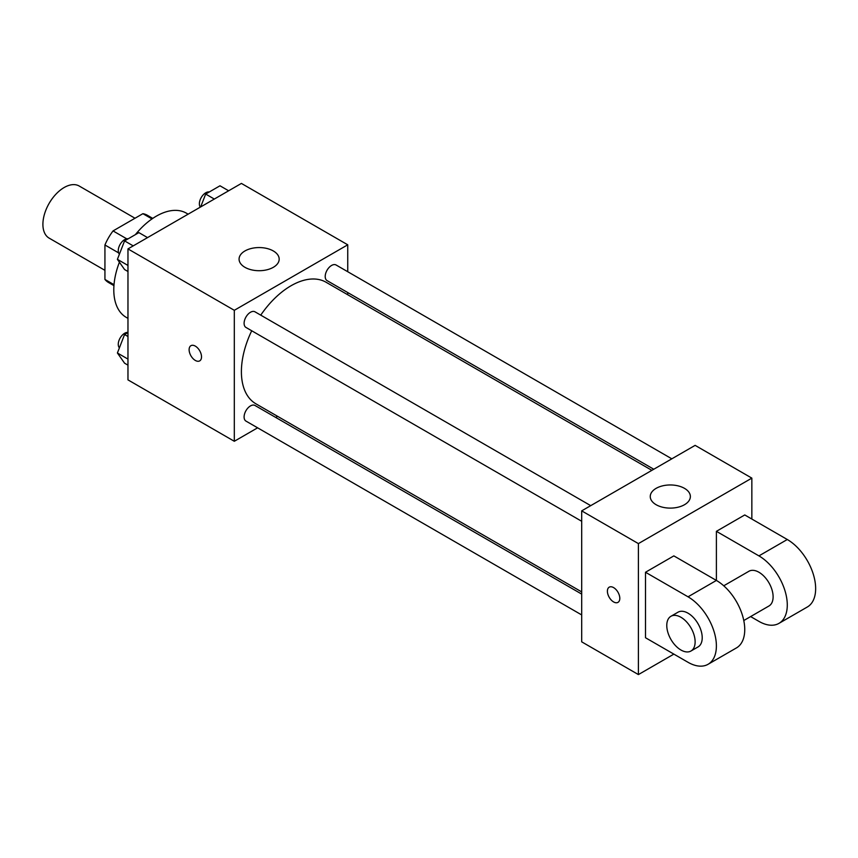 <?xml version="1.0" encoding="UTF-8"?>
<svg xmlns="http://www.w3.org/2000/svg" width="858" height="858" viewBox="0 0 858 858"><rect width="100%" height="100%" fill="white"/><g stroke="black" fill="none" stroke-linecap="round" stroke-linejoin="round"><path stroke-width="1.29" d="M135.006 218.243L79.204 186.025A30.073 17.364 120 0 0 56.027 194.08A30.073 17.364 120 0 0 42.9 224.346A30.073 17.364 120 0 0 49.131 238.116L104.933 270.334M126.727 238.814L113.052 230.92L142.889 213.685A38.825 22.415 120 0 1 147.383 215.283L152.767 218.393M114.017 284.684L104.933 279.44A38.825 22.415 120 0 0 108.558 282.529L113.942 285.628M104.933 279.44L104.933 244.98A38.825 22.415 120 0 1 113.052 230.92M118.608 252.874L104.933 244.98M151.984 218.929L142.889 213.685M119.412 262.205A60.157 34.728 120 0 0 113.792 289.832A60.157 34.728 120 0 0 126.255 317.374L127.971 318.372M188.127 214.178L186.411 213.181A60.157 34.728 120 0 0 135.36 234.652M257.614 427.82L234.309 441.28L127.971 379.88L127.971 248.906L241.398 183.419L347.747 244.809L347.747 271.718M277.563 416.312L275.665 417.406M251.716 330.77A70.184 40.519 120 0 0 241.398 371.696A70.184 40.519 120 0 0 255.941 403.828L581.692 591.902M651.876 470.345L326.115 282.271A70.184 40.519 120 0 0 260.746 315.143M347.747 292.557L347.747 294.755M234.309 441.28L234.309 310.306L347.747 244.809M671.825 458.826L336.089 264.993A9.02 5.212 120 0 0 329.14 267.417A9.02 5.212 120 0 0 325.203 276.49A9.02 5.212 120 0 0 327.07 280.62L653.775 469.24M581.692 594.09L254.987 405.469A9.02 5.212 120 0 0 248.037 407.882A9.02 5.212 120 0 0 244.101 416.967A9.02 5.212 120 0 0 245.967 421.096L581.692 614.929M581.692 521.278L245.967 327.445A9.02 5.212 -60 0 1 245.967 317.031A9.02 5.212 -60 0 1 254.987 311.819L590.722 505.652M234.309 310.306L127.971 248.906M244.948 267.321A20.056 11.572 180 0 1 239.071 259.137A20.056 11.572 180 0 1 259.127 247.565A20.056 11.572 180 0 1 279.182 259.137A20.056 11.572 180 0 1 266.795 269.83A20.056 11.572 180 0 1 244.948 267.321M201.523 356.864A8.773 5.062 60 0 1 199.71 360.875A8.773 5.062 60 0 1 190.937 355.813A8.773 5.062 60 0 1 190.937 345.677A8.773 5.062 60 0 1 197.694 348.037A8.773 5.062 60 0 1 201.523 356.864M199.71 360.875A8.773 5.062 60 0 1 190.937 355.813A8.773 5.062 60 0 1 190.937 345.677M673.862 654.118L638.406 674.581L581.692 641.838L581.692 510.864L695.13 445.366L751.844 478.12L751.844 519.047M127.971 271.503L124.571 269.541L117.407 259.341L124.571 240.883L138.889 232.615L147.544 237.612M127.971 265.444L117.407 259.341M133.215 245.881L124.571 240.883M128.164 238.803A9.02 5.212 120 0 0 121.622 242.235A9.02 5.212 120 0 0 118.265 250.665A9.02 5.212 120 0 0 119.401 254.204M200.675 206.928L205.673 194.058L219.991 185.789L228.646 190.787M214.318 199.056L205.673 194.058M209.266 191.977A9.02 5.212 120 0 0 202.724 195.409A9.02 5.212 120 0 0 199.367 203.839A9.02 5.212 120 0 0 200.3 207.143M127.971 365.154L124.571 363.191L117.407 352.992L124.571 334.534L127.971 332.572M127.971 359.094L117.407 352.992M127.971 336.497L124.571 334.534M127.971 332.421A9.02 5.212 120 0 0 121.525 336.004A9.02 5.212 120 0 0 118.265 344.315A9.02 5.212 120 0 0 119.401 347.855M613.599 601.93A8.773 5.062 -120 0 0 617.985 602.359A8.773 5.062 60 0 1 613.599 601.93A8.773 5.062 60 0 1 607.861 594.197A8.773 5.062 60 0 1 609.212 587.172A8.773 5.062 -120 0 0 607.872 594.197A8.773 5.062 -120 0 0 613.599 601.93M609.212 587.172A8.773 5.062 60 0 1 617.985 592.235A8.773 5.062 60 0 1 617.985 602.37M638.406 674.581L638.406 543.607L581.692 510.864L695.13 445.366M581.692 641.838L581.692 510.864M684.491 488.352A20.056 11.572 180 0 1 690.368 496.535A20.056 11.572 180 0 1 670.312 508.108A20.056 11.572 180 0 1 650.257 496.535A20.056 11.572 180 0 1 662.633 485.843A20.056 11.572 180 0 1 684.491 488.352M638.406 543.607L751.844 478.12M645.495 637.741L645.495 572.254L688.041 596.814A40.101 23.155 60 0 1 714.231 632.153A40.101 23.155 60 0 1 708.086 664.285A40.101 23.155 60 0 1 688.041 662.301L645.495 637.741M708.086 664.285L736.443 647.919A40.101 23.155 -120 0 0 742.588 615.787A40.101 23.155 -120 0 0 716.398 580.437L673.852 555.887L645.495 572.254M688.041 596.814L716.398 580.437L716.398 531.327L744.755 514.95L787.29 539.51A40.101 23.155 60 0 1 813.491 574.849A40.101 23.155 60 0 1 807.335 606.992L778.978 623.358A40.101 23.155 60 0 1 758.933 621.374L750.621 616.58M723.734 585.8L748.905 571.267A20.056 11.572 60 0 1 764.36 576.63A20.056 11.572 60 0 1 773.112 596.814A20.056 11.572 60 0 1 768.95 605.995L743.789 620.527M787.29 539.51L758.933 555.887L716.398 531.327M758.933 555.887A40.101 23.155 60 0 1 785.124 591.226A40.101 23.155 60 0 1 778.978 623.358M670.924 616.291L678.013 612.194A20.056 11.572 60 0 1 693.457 617.567A20.056 11.572 60 0 1 702.219 637.741A20.056 11.572 60 0 1 698.058 646.921L690.969 651.018A20.056 11.572 60 0 1 670.924 639.435A20.056 11.572 60 0 1 670.924 616.291A20.056 11.572 60 0 1 686.368 621.653A20.056 11.572 60 0 1 695.13 641.838A20.056 11.572 60 0 1 690.969 651.018"/></g></svg>
